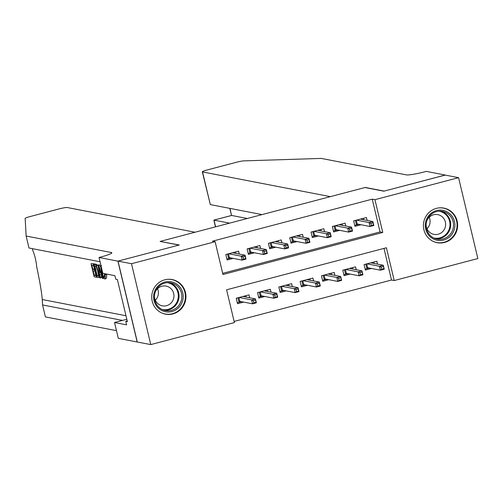 <?xml version="1.0" encoding="UTF-8"?>
<svg xmlns="http://www.w3.org/2000/svg" width="503" height="503" viewBox="0 0 503 503"><rect width="100%" height="100%" fill="white"/><g stroke="black" fill="none" stroke-linecap="round" stroke-linejoin="round"><path stroke-width="0.75" d="M164.777 279.813A17.618 17.089 -79.1 0 1 172.183 279.561A17.618 17.089 -79.1 0 1 185.947 296.286A17.618 17.089 -79.1 0 1 172.9 313.91A17.618 17.089 -79.1 0 1 165.493 314.161A17.618 17.089 -79.1 0 1 151.73 297.443A17.618 17.089 -79.1 0 1 164.777 279.813M436.453 208.349A17.618 17.089 -79.1 0 1 443.86 208.097A17.618 17.089 -79.1 0 1 457.623 224.822A17.618 17.089 -79.1 0 1 444.577 242.446A17.618 17.089 -79.1 0 1 437.17 242.698A17.618 17.089 -79.1 0 1 423.413 225.973A17.618 17.089 -79.1 0 1 436.453 208.349M477.85 258.548L394.214 280.548L386.405 247.759L226.595 289.797L234.404 322.586L150.768 344.586L131.503 263.717L215.139 241.71L222.948 274.5L382.758 232.461L374.949 199.672L458.585 177.672L477.85 258.548M234.128 321.423L391.516 280.026L394.214 280.548M117.916 261.132L178.961 245.074L160.086 241.427L195.032 232.235L67.22 207.519A6.778 0.698 -13.4 0 0 59.209 208.89L30.123 216.541A6.778 0.698 -13.4 0 0 25.15 218.409L26.143 236.045L111.352 252.525A15.813 1.628 166.6 0 1 111.817 252.783A15.813 1.628 166.6 0 1 100.21 257.178L99.041 257.486L117.916 261.132L137.181 342.002L150.768 344.586M239.283 254.059L238.592 251.154L225.803 254.518L227.111 259.982L233.185 258.385M260.592 248.457L259.9 245.546L247.111 248.91L248.413 254.373L254.487 252.776M281.9 242.848L281.208 239.944L268.42 243.307L269.721 248.771L275.795 247.174M303.208 237.246L302.517 234.335L289.728 237.699L291.03 243.163L297.103 241.566M324.517 231.638L323.825 228.733L311.036 232.097L312.338 237.561L318.412 235.964M345.825 226.036L345.133 223.125L332.345 226.488L333.646 231.952L339.72 230.355M377.546 264.144L376.854 261.239L364.071 264.597L365.373 270.061L371.447 268.464M356.237 269.746L355.546 266.841L342.763 270.205L344.065 275.669L350.138 274.072M334.929 275.355L334.237 272.444L321.455 275.807L322.756 281.271L328.83 279.674M313.621 280.957L312.929 278.052L300.146 281.416L301.448 286.88L307.522 285.283M292.312 286.565L291.621 283.654L278.838 287.018L280.14 292.482L286.213 290.885M271.004 292.168L270.312 289.263L257.53 292.627L258.831 298.09L264.905 296.493M391.516 280.026L383.984 248.4M249.695 297.776L249.004 294.865L236.221 298.229L237.523 303.693L243.597 302.096M222.672 273.343L380.067 231.94L372.251 199.157L212.442 241.195L215.139 241.71M367.133 220.427L366.442 217.522L353.653 220.886L354.955 226.35L361.028 224.753M137.288 341.977L118.023 261.107L179.282 244.992L160.444 241.497M160.407 241.339L364.964 187.531L383.839 191.184L445.105 175.069L458.585 177.672M118.023 261.107L131.503 263.717M372.251 199.157L374.949 199.672M380.067 231.94L382.758 232.461M363.732 219.773L363.392 218.327M354.728 225.401L356.476 224.942L355.401 220.427M356.313 220.188L357.224 224.017L356.476 224.942L358.821 224.325M370.805 223.332L371.327 225.52L373.459 224.96L372.937 222.772L370.805 223.332L369.045 222.546L372.88 221.54L373.817 225.476L369.982 226.482L369.045 222.546L356.533 220.132M371.327 225.52L369.982 226.482L357.224 224.017M372.937 222.772L372.88 221.54L360.368 219.119M373.459 224.96L373.817 225.476M373.804 262.038L374.15 263.484M369.233 268.036L365.147 269.111M366.731 263.899L367.643 267.728L366.888 268.652L365.813 264.138M383.349 266.489L381.217 267.049L381.739 269.231L383.871 268.671L383.292 265.251L384.229 269.187L380.394 270.199L379.457 266.263L383.292 265.251L370.78 262.836M381.217 267.049L379.457 266.263L366.945 263.842M381.739 269.231L380.394 270.199L367.643 267.728M384.229 269.187L383.871 268.671M429.851 214.429A15.247 14.788 -79.1 0 1 450.782 214.662A15.247 14.788 -79.1 0 1 450.323 236.196A15.247 14.788 -79.1 0 1 429.386 235.97A15.247 14.788 -79.1 0 1 429.851 214.429M449.292 235.341A14.115 13.694 100.9 0 0 452.977 221.169A14.115 13.694 100.9 0 0 442.495 211.398A14.115 13.694 100.9 0 0 430.335 215.183A14.115 13.694 100.9 0 0 426.651 229.355A14.115 13.694 100.9 0 0 437.132 239.12A14.115 13.694 100.9 0 0 449.292 235.341M429.222 217.233A10.054 9.752 -79.1 0 1 427.085 228.67A10.054 9.752 -79.1 0 1 426.997 228.764M426.116 224.803A10.054 9.752 100.9 0 0 442.627 231.676A10.054 9.752 100.9 0 0 437.786 214.63A10.054 9.752 100.9 0 0 426.934 220.584M432.901 241.245A17.504 16.983 100.9 0 0 436.761 242.503A17.504 16.983 100.9 0 0 451.839 237.812A17.504 16.983 100.9 0 0 456.41 220.239A17.504 16.983 100.9 0 0 443.407 208.129A17.504 16.983 100.9 0 0 439.358 207.852M158.168 285.893A15.247 14.788 -79.1 0 1 179.106 286.125A15.247 14.788 -79.1 0 1 178.64 307.666A15.247 14.788 -79.1 0 1 157.709 307.434A15.247 14.788 -79.1 0 1 158.168 285.893M177.616 306.805A14.115 13.694 100.9 0 0 181.3 292.633A14.115 13.694 100.9 0 0 170.819 282.868A14.115 13.694 100.9 0 0 158.659 286.647A14.115 13.694 100.9 0 0 154.974 300.819A14.115 13.694 100.9 0 0 165.456 310.59A14.115 13.694 100.9 0 0 177.616 306.805M157.546 288.697A10.054 9.752 -79.1 0 1 155.314 300.228M154.44 296.267A10.054 9.752 100.9 0 0 170.951 303.139A10.054 9.752 100.9 0 0 166.109 286.094A10.054 9.752 100.9 0 0 155.257 292.048M161.224 312.709A17.504 16.983 100.9 0 0 165.085 313.966A17.504 16.983 100.9 0 0 180.156 309.276A17.504 16.983 100.9 0 0 184.727 291.702A17.504 16.983 100.9 0 0 171.73 279.593A17.504 16.983 100.9 0 0 167.681 279.316M445.218 175.088L384.16 191.096L365.285 187.449L330.339 196.642L202.527 171.925L210.311 204.602L262.044 214.605M210.311 204.602L202.332 171.819A6.778 0.698 -13.4 0 1 207.305 169.932L236.391 162.28A6.778 0.698 -13.4 0 1 243.823 160.885L321.26 158.414L406.468 174.893A15.813 1.628 -13.4 0 0 425.161 171.699L426.33 171.391L445.205 175.038M229.613 223.137L214.008 220.119L215.605 226.822M247.3 218.484L231.694 215.466L213.882 220.113L215.441 226.866M231.531 215.51L230.016 208.412M96.626 275.235L95.507 275.022A29.419 28.539 100.9 0 0 95.01 271.104M95.136 268.986L94.482 268.86A29.419 28.539 100.9 0 0 93.363 265.559M94.394 264.138A29.419 28.539 100.9 0 0 94.256 263.855L91.018 263.666L94.256 263.855M96.419 265.785L97.613 265.471L96.727 264.49L94.96 263.993L94.004 264.245L95.727 264.754L96.419 265.785L98.204 271.243C99.21 275.437 99.236 277.549 98.286 277.581L97.129 277.354L94.004 264.245M101.443 267.571L102.052 271.953C102.744 275.015 103.505 276.851 104.322 277.461L104.448 274.355L105.008 274.877L106.617 274.449C106.749 277.279 106.429 278.712 105.649 278.744L104.725 278.983C103.649 278.442 102.606 276.072 101.6 271.872C100.663 267.848 100.631 265.735 101.512 265.534M106.617 274.449L106.089 273.921M32.293 248.652L32.77 250.387C34.852 255.423 36.191 261.057 36.794 267.3C39.907 281.969 41.724 292.715 42.258 299.543L42.56 304.95L122.512 320.411M100.858 267.307L99.556 264.88L98.079 265.031L98.594 265.131L103.008 278.492L102.524 278.398L101.191 274.292L99.814 274.028L100.405 277.989L99.921 277.895L98.079 265.031M100.405 277.989L101.367 277.738L101.461 275.122M42.56 304.95L45.415 316.915L116.476 330.66M26.143 236.045L28.998 248.01L100.059 261.755M99.041 257.486L102.813 273.33L114.898 275.669L115.728 279.165L117.35 279.479L127.397 321.662L125.781 321.348L126.611 324.844L114.533 322.511L118.306 338.356L137.181 342.002M126.825 319.273L114.533 322.511M127.234 320.964L125.781 321.348M104.448 274.355L106.001 273.946M102.052 271.953L102.461 271.846M105.008 274.877C105.492 277.618 105.397 278.989 104.725 278.983M99.053 268.973L99.588 272.538L100.694 272.752L98.701 266.596L99.053 268.973L99.437 268.872M103.008 278.492L103.87 278.266M98.594 265.131L99.556 264.88M99.588 272.538L100.543 272.286M99.512 277.323L98.286 277.581M98.286 275.958L97.89 276.059L98.437 275.279L97.739 271.123L96.073 266.345L94.822 265.842L97.224 275.933L98.129 276.059M98.204 271.243L98.94 271.048M95.727 264.754L96.727 264.49M97.224 275.933L98.412 275.619M93.3 264.106L93.659 265.622L91.835 265.263L92.797 269.3L94.495 269.633L94.86 271.142L93.156 270.815L94.237 275.355L96.148 275.726L96.507 277.235L97.066 277.09M96.507 277.235L94.143 276.776L91.018 263.666M96.148 275.726L96.708 275.575M94.237 275.355L95.507 275.022M94.86 271.142L95.601 270.947M94.495 269.633L95.243 269.432M92.797 269.3L94.482 268.86M93.659 265.622L94.294 265.452M342.424 225.375L342.084 223.929M333.42 231.003L335.168 230.544L334.093 226.029M335.004 225.79L335.916 229.62L335.168 230.544L337.513 229.928M349.497 228.94L350.019 231.122L352.15 230.563L351.628 228.381L349.497 228.94L347.736 228.155L351.572 227.142L352.509 231.078L348.673 232.09L347.736 228.155L335.224 225.734M350.019 231.122L348.673 232.09L335.916 229.62M351.628 228.381L351.572 227.142L339.06 224.728M352.15 230.563L352.509 231.078M321.115 230.984L320.776 229.538M312.111 236.611L313.859 236.152L312.784 231.638M313.696 231.399L314.608 235.228L313.859 236.152L316.205 235.536M328.189 234.543L328.71 236.731L330.842 236.171L330.32 233.983L328.189 234.543L326.428 233.757L330.264 232.751L331.2 236.687L327.365 237.693L326.428 233.757L313.916 231.336M328.71 236.731L327.365 237.693L314.608 235.228M330.32 233.983L330.264 232.751L317.751 230.33M330.842 236.171L331.2 236.687M299.807 236.586L299.467 235.14M290.803 242.213L292.551 241.754L291.476 237.24M292.388 237.001L293.299 240.83L292.551 241.754L294.896 241.138M306.88 240.151L307.402 242.333L309.534 241.773L309.012 239.591L306.88 240.151L305.12 239.365L308.955 238.353L309.892 242.289L306.057 243.301L305.12 239.365L292.608 236.944M307.402 242.333L306.057 243.301L293.299 240.83M309.012 239.591L308.955 238.353L296.443 235.932M309.534 241.773L309.892 242.289M278.499 242.195L278.159 240.742M269.495 247.822L271.243 247.363L270.168 242.848M271.079 242.603L271.997 246.439L271.243 247.363L273.588 246.747M285.572 245.753L286.094 247.941L288.225 247.382L287.703 245.194L285.572 245.753L283.811 244.967L287.647 243.961L288.584 247.897L284.748 248.903L283.811 244.967L271.299 242.547M286.094 247.941L284.748 248.903L271.997 246.439M287.703 245.194L287.647 243.961L275.135 241.541M288.225 247.382L288.584 247.897M352.496 267.646L352.842 269.092M347.925 273.645L343.838 274.72M345.423 269.507L346.334 273.336L345.58 274.261L344.505 269.746M362.041 272.092L359.909 272.651L360.431 274.839L362.562 274.28L361.984 270.859L362.921 274.795L359.085 275.801L358.149 271.865L361.984 270.859L349.472 268.439M359.909 272.651L358.149 271.865L345.636 269.451M360.431 274.839L359.085 275.801L346.334 273.336M362.921 274.795L362.562 274.28M331.188 273.248L331.534 274.695M326.617 279.247L322.53 280.322M324.114 275.11L325.026 278.939L324.272 279.863L323.196 275.348M340.732 277.7L338.601 278.26L339.123 280.441L341.254 279.882L340.676 276.461L341.612 280.397L337.777 281.41L336.84 277.474L340.676 276.461L328.163 274.047M338.601 278.26L336.84 277.474L324.328 275.053M339.123 280.441L337.777 281.41L325.026 278.939M341.612 280.397L341.254 279.882M309.879 278.857L310.225 280.303M305.308 284.855L301.222 285.93M302.806 280.718L303.718 284.547L302.963 285.471L301.888 280.957M319.424 283.302L317.292 283.862L317.814 286.05L319.946 285.49L319.367 282.07L320.304 286.006L316.469 287.012L315.532 283.076L319.367 282.07L306.855 279.649M317.292 283.862L315.532 283.076L303.02 280.655M317.814 286.05L316.469 287.012L303.718 284.547M320.304 286.006L319.946 285.49M288.571 284.459L288.917 285.905M284 290.457L279.913 291.533M281.498 286.32L282.409 290.149L281.655 291.074L280.58 286.559M298.116 288.911L295.984 289.47L296.506 291.652L298.637 291.092L298.059 287.672L298.996 291.608L295.16 292.62L294.224 288.684L298.059 287.672L285.547 285.251M295.984 289.47L294.224 288.684L281.711 286.264M296.506 291.652L295.16 292.62L282.409 290.149M298.996 291.608L298.637 291.092M257.196 247.797L256.851 246.351M248.193 253.424L249.934 252.965L248.859 248.451M249.771 248.212L250.689 252.041L249.934 252.965L252.28 252.349M264.264 251.362L264.785 253.543L266.917 252.984L266.395 250.802L264.264 251.362L262.503 250.576L266.339 249.563L267.275 253.499L263.44 254.505L262.503 250.576L249.991 248.155M264.785 253.543L263.44 254.505L250.689 252.041M266.395 250.802L266.339 249.563L253.826 247.143M266.917 252.984L267.275 253.499M267.263 290.061L267.609 291.514M262.692 296.066L258.605 297.141M260.189 291.922L261.101 295.758L260.347 296.682L259.271 292.168M276.807 294.513L274.676 295.072L275.198 297.26L277.329 296.701L276.751 293.28L277.687 297.216L273.852 298.222L272.915 294.286L276.751 293.28L264.238 290.86M274.676 295.072L272.915 294.286L260.403 291.866M275.198 297.26L273.852 298.222L261.101 295.758M277.687 297.216L277.329 296.701M235.888 253.399L235.542 251.953M226.884 259.032L228.626 258.573L227.551 254.059M228.463 253.814L229.381 257.649L228.626 258.573L230.971 257.957M242.955 256.964L243.477 259.152L245.609 258.592L245.087 256.404L242.955 256.964L241.195 256.178L245.03 255.172L245.967 259.102L242.132 260.114L241.195 256.178L228.683 253.757M243.477 259.152L242.132 260.114L229.381 257.649M245.087 256.404L245.03 255.172L232.518 252.751M245.609 258.592L245.967 259.102M245.954 295.67L246.3 297.116M241.383 301.668L237.297 302.743M238.881 297.531L239.793 301.36L239.038 302.284L237.963 297.77M255.499 300.121L253.374 300.681L253.889 302.863L256.021 302.303L255.442 298.883L256.379 302.819L252.544 303.825L251.607 299.895L255.442 298.883L242.93 296.462M253.374 300.681L251.607 299.895L239.095 297.474M253.889 302.863L252.544 303.825L239.793 301.36M256.379 302.819L256.021 302.303M441.074 211.203A14.115 13.694 -79.1 0 1 446.482 234.794A14.115 13.694 -79.1 0 1 435.743 238.774M433.787 238.001A13.656 13.248 100.9 0 0 445.903 234.417A13.656 13.248 100.9 0 0 449.418 220.528A13.656 13.248 100.9 0 0 438.974 211.197M169.398 282.667A14.115 13.694 -79.1 0 1 174.805 306.264A14.115 13.694 -79.1 0 1 164.066 310.238M162.111 309.464A13.656 13.248 100.9 0 0 174.227 305.881A13.656 13.248 100.9 0 0 177.741 291.991A13.656 13.248 100.9 0 0 167.292 282.661M42.258 299.543L125.983 315.733M111.521 253.223L111.352 252.525M95.111 264.459L96.067 264.207M436.761 242.503L435.296 242.22M443.407 208.129L441.942 207.84M165.085 313.966L163.62 313.683M171.73 279.593L170.266 279.31M231.569 215.46L213.882 220.113M229.833 208.38L231.525 215.473"/></g></svg>
